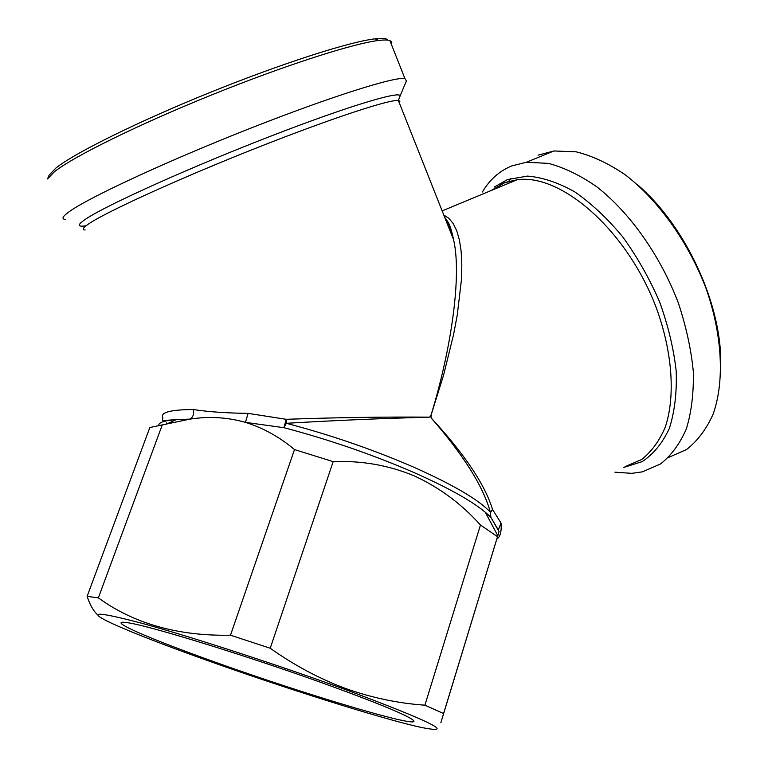 <?xml version="1.0" encoding="UTF-8"?>
<svg xmlns="http://www.w3.org/2000/svg" width="768" height="768" viewBox="0 0 768 768"><rect width="100%" height="100%" fill="white"/><g stroke="black" fill="none" stroke-linecap="round" stroke-linejoin="round"><path stroke-width="1.15" d="M440.851 722.726L499.075 531.619L490.589 516.883L490.608 512.41L492.547 509.443L501.043 523.085C501.686 531.542 500.275 536.88 496.81 539.098M162.902 418.186L162.336 415.786C162.643 413.818 165.37 412.291 170.515 411.216C175.805 410.131 183.408 409.574 193.325 409.546C208.522 411.85 226.771 413.126 248.083 413.366L286.224 419.309L283.939 427.69L286.349 423.302C330.845 434.995 373.459 449.683 414.202 467.386C453.552 484.963 478.944 499.901 490.378 512.198L492.547 509.443C484.79 484.31 464.4 453.878 431.376 418.166L430.771 416.726L431.501 415.814L430.368 415.306L430.406 416.554L429.139 417.187C382.992 418.368 335.395 420.403 286.349 423.302L286.224 419.309C335.299 417.533 382.934 416.813 429.139 417.139L429.187 417.149M212.093 661.037C309.898 696.403 440.678 734.986 409.152 717.59C398.064 711.571 372.71 701.309 333.072 686.813C253.728 657.792 146.87 624.778 126.989 622.637C104.506 619.286 148.55 638.352 212.093 661.037M538.022 155.165L553.958 150.97L576.202 151.834C592.128 155.789 608.429 163.411 625.114 174.691C658.301 200.093 688.579 242.314 706.224 288.902C722.554 335.683 724.608 381.85 713.098 414.221C706.33 429.226 697.478 440.995 686.534 449.549L668.141 457.622M482.41 191.99C489.696 179.654 499.478 170.957 511.766 165.917L526.406 162.269L548.352 163.363C564.106 167.51 580.282 175.344 596.88 186.864C629.933 212.774 660.307 255.6 678.24 302.678C686.112 326.323 691.133 349.315 693.312 371.645C693.773 393.043 691.469 412.09 686.381 428.794C679.862 443.779 671.242 455.501 660.528 463.958L642.461 471.83L631.843 473.347L614.947 472.186M443.779 215.011L448.8 218.285L453.168 223.507L456.749 230.765L459.446 240.106L461.155 251.491L461.818 264.864L461.395 280.061L457.258 315.053L453.629 334.301L443.693 374.707L430.934 415.565M431.549 415.843L430.79 416.726M636.979 184.301C682.589 222.653 718.723 296.822 720.682 356.525M391.44 44.486L391.814 42.077L389.885 40.56C387.802 39.85 384.086 39.811 378.758 40.454C353.405 43.373 284.458 65.462 210.912 95.232C137.357 124.982 73.315 156.71 54.442 171.715L47.51 178.944L49.018 175.373M399.955 96.259L406.416 80.928L404.928 78.586C395.51 76.301 331.517 96.317 250.474 128.256C169.478 160.138 92.093 195.946 70.819 210.557C62.851 216 60.989 218.957 65.232 219.446M387.926 40.138C386.784 38.41 382.512 37.978 375.11 38.832C349.997 41.635 282.125 63.293 209.856 92.554C137.578 121.776 74.602 153.072 55.949 168L49.085 175.2M344.746 689.299C279.254 665.424 193.104 637.402 144.163 623.904C95.933 611.059 85.392 610.992 112.541 623.693C132.739 632.813 163.286 644.698 204.163 659.347C281.99 687.264 380.237 718.368 420.019 727.171C457.882 734.88 432.787 722.256 344.746 689.299M333.178 461.635L270.221 648.24C294.24 665.299 319.411 678.739 345.734 688.55C371.894 697.824 398.285 703.363 424.906 705.178L480.47 525.024C461.568 503.923 439.517 487.555 414.317 475.92C388.8 465.264 361.757 460.502 333.178 461.635L294.499 449.568C279.504 436.954 263.155 427.882 245.443 422.362C227.472 417.254 209.011 416.179 190.061 419.107L149.837 427.517L87.12 596.352L98.352 597.869C134.035 623.75 178.08 636.192 230.486 635.203L294.499 449.568M270.221 648.24L230.486 635.203M97.584 614.794C93.398 610.954 89.914 604.81 87.12 596.352M167.53 423.619L166.426 422.928M164.746 421.248L164.304 420.653M490.589 516.883L485.328 512.285L490.877 517.517L490.378 512.198C483.178 486.317 463.498 454.982 431.347 418.195L431.338 418.128M499.075 531.619L497.52 536.659L480.47 525.024M497.798 535.728L485.328 512.285C471.552 500.746 447.658 487.45 413.626 472.387C372.288 454.493 329.059 439.594 283.939 427.69L245.443 422.362L248.083 413.366M193.325 409.546C194.275 413.818 193.181 417.005 190.061 419.107L176.198 419.616C164.957 420.518 159.149 422.294 158.774 424.944M430.387 416.554L430.33 415.277M430.906 415.546C451.402 348.826 461.914 275.366 453.581 239.722C451.622 230.698 448.858 223.728 445.296 218.822M497.52 536.659L443.587 713.549L424.906 705.178M162.134 425.242L98.352 597.869M508.694 181.44L510.557 178.502M162.336 415.786L162.605 420.576L176.208 419.616L166.838 423.936M498.374 529.747L501.043 523.085M624.989 466.694L641.645 459.533C651.485 451.757 659.376 440.928 665.299 427.056C675.274 397.056 672.691 354.01 657.178 310.234C628.627 231.85 561.667 173.088 517.046 179.789L504.518 182.822L491.05 190.579M494.17 187.123L507.341 179.616L527.491 176.093C542.429 177.322 558.182 182.573 574.742 191.856C591.389 203.414 607.373 218.39 622.675 236.784C637.133 256.771 649.45 278.467 659.606 301.872C668.17 325.603 673.709 348.768 676.224 371.347C676.906 392.938 674.602 411.984 669.322 428.486C662.486 443.107 653.462 454.138 642.25 461.597L623.424 467.549M85.997 225.792C76.762 227.194 77.126 224.659 87.091 218.189C109.123 203.866 192.557 166.349 272.4 135.523C352.33 104.602 404.822 89.318 399.763 96.72L398.381 100.502C389.885 99.187 331.363 118.349 257.242 147.667C183.178 176.947 111.638 209.347 91.066 222.336C83.27 227.242 81.302 229.786 85.142 229.978M399.274 102.758L399.898 101.203L398.381 100.502L453.581 239.722C451.776 231.187 450 225.427 448.253 222.442L444.672 217.248M442.157 210.893L517.046 179.789L505.325 182.39L500.198 184.618M553.958 150.97L526.406 162.269M375.11 38.832L378.758 40.454M389.885 40.56L404.928 78.586M164.275 421.363L163.699 420.72M498.72 530.621L490.598 516.902"/></g></svg>
